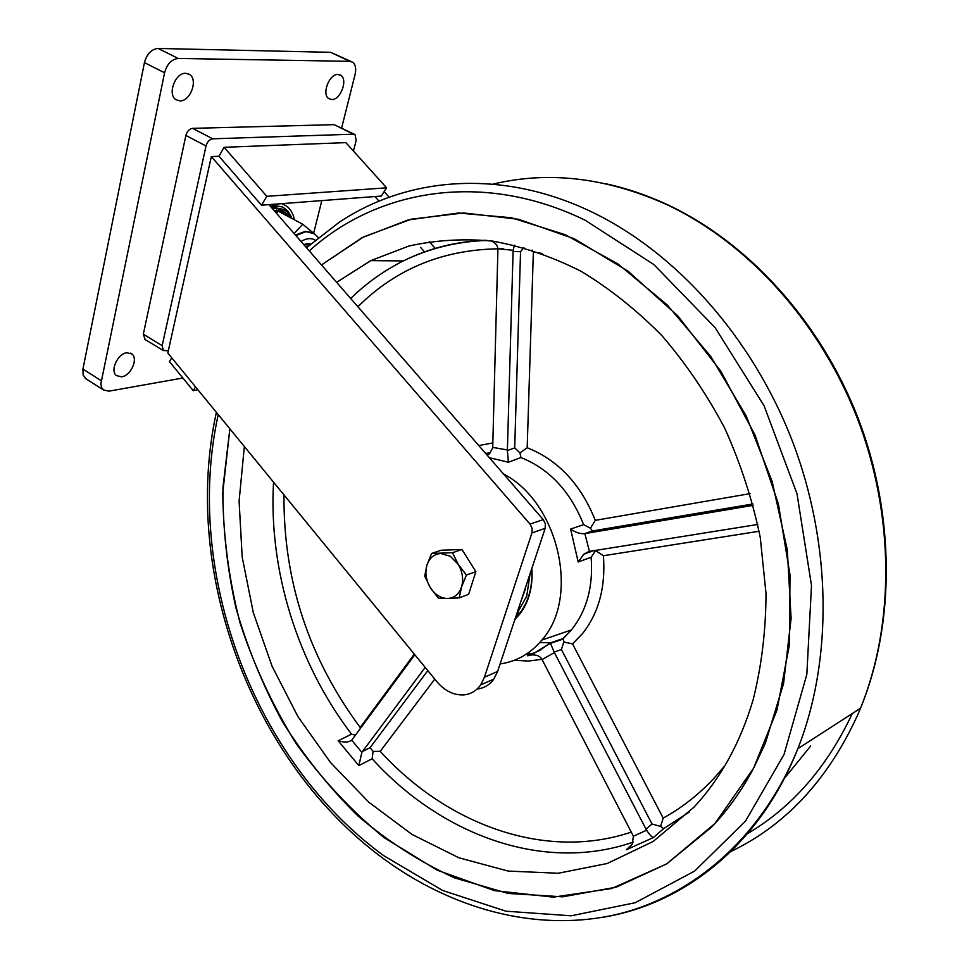 <?xml version="1.0" encoding="UTF-8"?>
<svg xmlns="http://www.w3.org/2000/svg" width="969" height="969" viewBox="0 0 969 969"><rect width="100%" height="100%" fill="white"/><g stroke="black" fill="none" stroke-linecap="round" stroke-linejoin="round"><path stroke-width="1.45" d="M331.786 99.528C340.567 100.073 348.198 79.591 340.761 75.316L337.975 74.468C329.181 73.753 321.442 94.429 328.866 98.656L331.786 99.528M179.919 100.909C190.299 101.491 198.33 79.87 189.658 74.54L185.745 73.293C175.341 72.505 167.177 94.332 175.837 99.637L179.919 100.909M121.694 376.82C130.876 375.766 138.519 358.663 131.857 353.951L126.769 352.74C117.576 353.649 109.812 370.909 116.45 375.609L121.694 376.82M341.621 128.029L355.126 74.286C356.374 68.545 355.526 64.511 352.595 62.173L349.857 61.326L178.26 58.455C171.61 59.23 167.043 64.002 164.573 72.772L100.849 383.869L101.551 387.37L103.368 389.901L108.891 391.173L182.875 378.007M351.238 61.531L330.635 52.326L158.104 48.45C151.418 49.177 146.864 53.901 144.442 62.622L82.934 369.092L83.14 375.185L86.507 379.182M353.443 151.055L356.156 140.42L355.029 134.63L353.515 134.194L212.732 138.809C209.51 139.342 207.281 141.728 206.034 145.992L162.174 345.642L163.289 350.548L168.327 350.754M354.375 134.316L334.16 124.662L192.565 128.344C189.343 128.853 187.114 131.215 185.891 135.454L143.315 334.208L145.132 339.525M477.16 688.971C484.015 688.256 489.575 684.95 493.827 679.075L497.618 671.432L545.159 528.347L545.353 523.805L543.27 519.614L530.019 524.096L532.114 528.335L531.933 532.914L484.427 677.258L480.636 684.95C476.336 690.921 470.728 694.24 463.776 694.906C453.771 695.379 444.771 690.921 436.777 681.558L167.831 353.043L211.339 156.59L530.019 524.096M268.958 204.629L543.27 519.614M261.509 205.198L381.326 196.053L386.607 187.829L266.814 196.319L261.509 205.198L218.982 156.251L211.339 156.59M384.16 191.656L389.175 197.228M429.206 241.681L435.384 248.536M374.918 196.55L379.049 201.14M420.594 247.446L424.664 251.988M313.641 233.238L321.829 200.595M305.405 246.465L308.142 246.223M294.455 219.818C293.195 213.689 290.555 209.11 286.533 206.058L281.797 203.647M291.245 216.79L287.769 210.903L282.778 207.039L274.239 205.537L270.339 206.215M283.045 213.495L278.587 211.363M278.321 211.303L276.48 210.988M287.296 216.002L281.931 213.144M276.298 207.33L271.635 207.693M284.111 209.607L274.942 207.657L271.986 208.105M292.069 218.546L286.424 211L275.923 208.178L272.531 208.735M289.513 217.189L285.492 212.671L273.803 210.188M288.544 216.668L283.263 211.327M307.294 243.667L303.781 244.6L310.686 243.958L307.294 243.667M313.738 233.335L302.752 224.251L294.128 233.529M276.165 212.901L278.382 211.254L302.752 224.251M218.982 156.251L224.069 147.3L345.848 142.637L386.607 187.829M266.814 196.319L224.069 147.3M171.731 357.815L169.466 361.607L193.231 390.677L197.906 389.792M195.544 386.91L193.231 390.677M321.49 264.949L362.067 237.696L408.094 219.975L458.385 213.01L511.426 217.746L565.327 234.728L618.004 263.992L667.169 304.896L710.58 356.168L746.142 415.846L772.123 481.399L787.3 549.908L791.104 618.307L783.57 683.593L765.401 743.078L753.676 768.054L715.001 823.456L666.624 863.948L611.705 888.525L553.335 897.149L494.36 890.596L437.237 870.198L384.063 837.616C351.044 810.556 321.684 779.112 295.957 743.284C272.652 705.541 254.011 665.449 240.058 622.994C228.975 579.789 223.209 536.329 222.773 492.615L229.859 428.819L222.943 487.625C222.725 527.899 227.085 568.088 236.012 608.205C247.422 647.789 262.914 685.64 282.5 721.748C304.23 756.414 329.315 787.736 357.731 815.716C387.794 841.358 420.086 862.095 454.594 877.902L508.01 893.418L562.565 896.822L616.236 887.156L666.769 863.864L711.718 826.969C727.828 810.036 741.818 790.389 753.676 768.054L776.993 710.047L789.432 644.773L790.014 574.992L778.386 503.904L754.96 434.899L720.851 371.26L677.828 315.918L628.118 271.223L574.193 238.737L518.548 219.285L463.57 212.95L411.304 219.176L363.508 236.945L321.49 264.949M564.176 642.096L572.534 643.876L582.672 633.423C598.842 612.723 605.758 586.826 603.408 555.734L595.572 550.598L591.126 557.272C593.331 585.93 587.02 609.84 572.182 628.99L562.868 638.668L564.176 642.096M503.517 473.962C558.083 502.027 580.068 596.189 542.64 639.116L541.901 640.049C530.503 653.627 516.574 661.585 500.113 663.922M523.878 247.616L520.547 251.71L514.709 447.884L519.965 452.886L520.934 457.55C549.387 468.96 570.293 491.319 583.629 524.641L590.436 528.226L592.422 530.964L752.913 503.965M590.436 528.226L595.293 520.341C580.806 484.197 558.096 459.996 527.184 447.751L519.965 452.886M336.631 282.33L370.8 260.625L408.7 246.102C435.65 240.058 463.703 238.398 492.87 241.136C522.352 246.501 551.676 256.506 580.831 271.15C609.489 288.423 636.5 309.898 661.863 335.589C685.858 363.448 706.825 394.31 724.739 428.213C740.57 463.376 752.416 499.762 760.241 537.383L766.019 593.561C765.873 630.637 761.586 665.994 753.167 699.642C740.389 742.702 720.645 778.555 693.925 807.213L653.179 841.455L607.224 863.512L558.192 873.251L508.131 871.07L458.87 857.771L411.995 834.418L368.838 802.235L330.55 762.555L298.04 716.769L272.083 666.284L253.284 612.541L242.177 556.981L239.101 501.118L244.345 446.515M724.873 765.704L714.298 777.974C698.867 794.483 681.825 807.867 663.171 818.115L660.628 826.412L663.583 828.701L689.262 812.07M563.764 642.059L561.439 649.545L652.016 824.013L660.628 826.412M631.316 832.092C544.857 861.187 446.709 824.377 380.236 751.326L373.089 751.399L372.132 758.775C441.077 834.89 543.391 873.275 633.266 842.097M427.813 670.609L370.085 747.668L373.089 751.399M531.715 568.791C532.732 585.809 529.062 600.223 520.692 612.045L515.266 618.307M514.89 619.457L519.929 613.874C529.086 601.616 533.059 586.439 531.872 568.355M810.69 745.985L783.885 778.991M273.549 482.187C268.449 569.978 297.422 663.353 351.553 734.175L338.181 740.788L358.845 765.619L361.861 752.332L351.711 740.195C348.792 742.411 344.274 742.605 338.181 740.788M631.437 845.38L626.289 849.789L653.3 837.604C651.774 837.071 649.533 834.612 646.565 830.215L633.387 836.223L632.285 844.132L626.289 849.789M532.078 250.063L533.362 251.807L542.18 253.503M360.286 728.676L360.202 727.477C308.736 658.084 283.323 580.564 283.978 494.917M520.474 612.347L516.598 614.285L526.712 596.165L530.104 573.672M514.709 447.884L507.381 450.561L508.422 462.237L520.934 457.55M757.758 524.459L588.934 551.47L583.798 554.207L578.19 561.984L591.126 557.272M633.387 836.223L541.78 659.005C539.697 655.856 536.123 654.523 531.048 655.008L527.645 655.783L539.539 650.55L550.344 642.895L554.123 652.064L561.439 649.545M583.629 524.641L570.62 529.074C575.598 532.538 580.334 534.04 584.84 533.604L592.422 530.964M487.262 455.297L489.357 453.855L492.7 447.969L497.933 248.754L513.195 250.293L514.382 245.169M542.071 659.538L554.413 652.597L554.123 652.064M554.413 652.597L646.565 830.215M589.455 551.385L584.84 533.604M585.349 533.507L753.276 505.358M425.197 667.411L361.861 752.332M507.381 450.561L513.086 251.504L520.547 251.71M414.817 654.741L351.711 740.195M351.553 734.175L355.502 735.168M513.195 250.293L513.086 251.504M491.138 240.906C495.244 242.71 497.521 245.327 497.933 248.754M526.046 585.882L520.607 602.233M440.738 553.505L450.258 556.218L458.192 564.297L452.462 552.718L431.605 553.444L426.893 565.242L424.713 576.119L430.297 587.589L438.376 598.188L447.521 598.491C440.677 598.297 434.936 594.663 430.297 587.589C426.009 580.225 424.87 572.788 426.893 565.242C429.364 557.962 433.979 554.05 440.738 553.505M459.221 597.861L461.571 586.948C458.991 594.251 454.304 598.091 447.521 598.491L459.221 597.861L468.645 594.324L475.852 571.662L466.404 575.053L458.192 564.297C462.564 571.783 463.691 579.329 461.571 586.948L466.404 575.053M475.852 571.662L461.959 549.484L441.174 550.235L431.605 553.444M461.959 549.484L452.462 552.718M305.247 246.296L308.324 246.065M349.857 61.326L330.635 52.326M178.26 58.455L158.104 48.45M164.573 72.772L144.442 62.622M101.151 380.635L82.934 369.092M212.732 138.809L192.565 128.344M353.515 134.194L334.16 124.662M206.034 145.992L185.891 135.454M162.174 345.642L143.315 334.208M531.933 532.914L545.159 528.347M497.618 671.432L484.427 677.258M274.457 205.525L276.201 207.366M271.114 207.112L272.592 205.731M276.104 207.354C274.772 205.428 273.258 205.525 271.574 207.632M312.733 232.766L305.356 231.3L295.509 235.116M318.268 237.562L314.489 233.844L305.938 231.615L295.896 235.564M315.131 240.142C311.194 237.756 306.495 238.192 301.032 241.451M492.918 184.146C548.333 170.786 606.122 177.533 666.26 204.374C746.699 241.899 819.374 320.957 857.177 417.942C894.666 515.036 894.775 624.169 860.496 708.254L857.408 715.57C827.599 780.408 784.999 825.927 729.596 852.126M604.208 917.049C682.866 903.835 756.292 847.281 794.689 756.389L797.85 748.686C832.856 660.119 831.947 543.984 792.048 440.289C751.847 336.691 675.441 252.097 591.829 211.981C501.312 168.388 407.246 176.843 339.174 222.313L306.495 247.725M309.256 250.898C377.644 189.064 483.095 170.605 584.973 220.133L653.833 264.537L715.061 327.595L764.056 405.732L797.002 493.778L811.501 585.506L806.838 674.4L784.018 754.536L745.464 821.179L694.591 871.107L635.216 902.72L571.165 915.802L505.951 911.199L442.591 890.463L383.627 855.603C253.503 760.653 183.516 571.686 218.231 414.611M746.518 834.212C791.6 807.976 826.848 767.763 852.26 713.572M539.745 642.568L550.743 642.762M570.62 529.074L578.19 561.984M489.345 457.695L508.422 462.237M485.59 453.383L490.375 452.886M485.626 240.251C456.024 241.463 428.601 248.355 403.346 260.927C383.881 270.678 366.33 283.202 350.705 298.488M663.171 818.115L572.534 643.876M750.042 493.645L595.293 520.341M380.236 751.326L434.778 679.124M357.888 306.749C396.951 267.868 445.413 248.561 503.262 248.791M372.132 758.775L358.845 765.619M663.583 828.701L653.3 837.604M603.408 555.734L759.127 531.266M527.184 447.751L533.362 251.807M414.296 654.099L360.202 727.477M534.731 653.021L525.876 654.438M562.868 638.668L550.344 642.895M492.846 442.918L478.795 445.57M514.442 660.252L528.347 661.064L541.962 659.32M652.016 824.013L645.96 829.173M370.085 747.668L362.309 751.617M507.405 449.967L492.724 447.375M525.307 589.418L520.741 601.846M339.429 74.686L340.761 75.316M187.829 73.62L189.658 74.54M130.585 353.164L131.857 353.951M103.368 389.901L85.211 378.358M163.289 350.548L144.454 339.114M493.827 679.075L480.636 684.95M274.639 205.513L282.778 207.039M276.589 211L276.722 209.922M276.31 207.366L274.712 205.622M284.511 212.15L285.492 212.671M278.394 209.994L282.342 210.927M306.022 244.576L307.694 243.631M605.468 183.662C626.083 188.107 646.541 195.011 666.854 204.398M216.378 412.358C181.264 571.88 252.013 762.446 383.736 858.849C451.288 908.28 533.374 931.693 611.584 915.596C689.383 898.917 760.762 840.05 797.85 748.686L860.496 708.254C895.247 623.891 895.283 514.721 857.965 417.845C820.319 321.066 747.874 242.25 667.459 204.677M562.88 638.995L571.431 629.923L541.901 640.049M487.177 240.421C457.114 241.451 429.17 248.294 403.346 260.927L370.8 260.625M593.355 550.755L583.798 554.207M562.904 639.165L550.392 643.392M531.048 655.008L550.368 643.222M515.169 618.61L519.893 613.547"/></g></svg>
